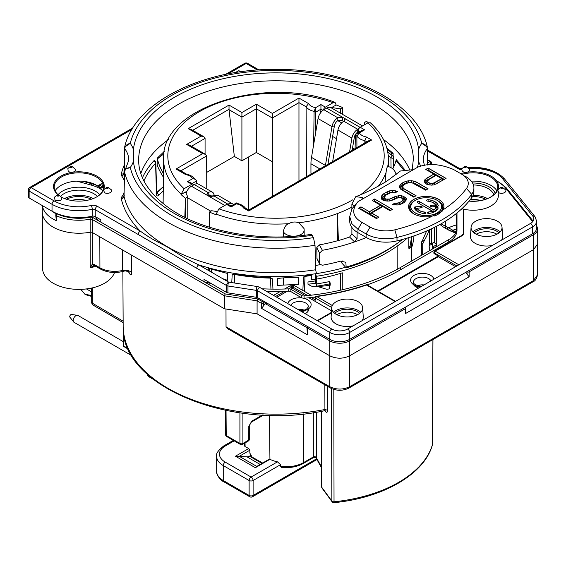 <?xml version="1.0" encoding="UTF-8"?>
<svg xmlns="http://www.w3.org/2000/svg" width="566" height="566" viewBox="0 0 566 566"><rect width="100%" height="100%" fill="white"/><g stroke="black" fill="none" stroke-linecap="round" stroke-linejoin="round"><path stroke-width="0.85" d="M351.889 227.461L351.889 234.02L349.576 237.048A143.601 82.905 180 0 1 319.38 244.88L322.387 250.299A153.457 88.593 0 0 0 354.599 241.937A153.457 88.593 0 0 0 366.266 237.494M317.002 258.903L316.79 247.547L319.38 244.88M316.79 258.068L319.818 264.251L322.387 265.242A153.457 88.593 0 0 0 340.548 261.167L345.847 262.284L346.201 267.895L341.652 262.85L342.253 260.912M407.35 238.053A156.329 90.256 180 0 1 316.436 276.293L315.262 273.767M320.115 264.655A138.076 79.721 180 0 1 315.552 265.489M346.201 267.895A153.457 88.593 0 0 0 402.178 239.538M322.387 250.299L319.592 253.179L319.592 263.353M351.889 234.02L357.096 238.675L354.599 241.937L349.576 237.048M351.889 208.946L351.889 204.043L355.681 196.735L362.127 197.421L362.091 199.303M357.096 238.675L357.096 232.18M355.681 196.735L360.386 194.867C370.688 190.417 379.843 185.598 387.859 180.405L400.424 171.003L413.647 169.602M417.708 167.196L357.981 201.68C351.231 210.092 352.561 216.983 361.964 222.367L370.086 227.058A22.527 13.004 0 0 0 394.806 229.838A135.154 78.03 0 0 0 431.893 216.29A17.688 10.216 180 0 1 408.567 206.611A17.688 10.216 180 0 1 426.255 196.402A17.688 10.216 180 0 1 443.949 206.611A17.688 10.216 180 0 1 443.022 209.866A135.154 78.03 0 0 0 466.483 188.457A22.527 13.004 0 0 0 461.672 174.186L453.55 169.496C439.902 163.772 427.96 163.008 417.708 167.196M428.455 179.769L436.053 175.382L441.777 178.686L432.594 183.547L431.03 183.568L428.342 182.478L427.599 181.587L428.455 179.769M437.157 200.322A15.416 8.9 0 0 0 420.354 198.39A15.416 8.9 0 0 0 410.838 206.611A15.416 8.9 0 0 0 415.359 212.908A15.416 8.9 0 0 0 432.155 214.832A15.416 8.9 0 0 0 441.671 206.611A15.416 8.9 0 0 0 437.157 200.322M432.028 211.012A9.558 5.519 0 0 1 428.405 211.988A1.309 0.757 0 0 0 427.387 212.724A1.309 0.757 0 0 0 428.986 213.46A12.169 7.025 0 0 0 438.119 208.189A1.309 0.757 0 0 0 438.148 208.019A1.309 0.757 0 0 0 436.994 207.269A1.309 0.757 0 0 0 435.572 207.849A9.558 5.519 0 0 1 433.874 209.944L419.498 201.645A1.309 0.757 0 0 0 418.076 201.482A1.309 0.757 0 0 0 417.269 202.175A1.309 0.757 0 0 0 417.651 202.713L432.028 211.012L433.231 212.307A10.372 5.985 0 0 1 432.657 212.59M428.158 199.671A1.309 0.757 0 0 0 426.651 200.414A1.309 0.757 0 0 0 427.755 201.163A9.558 5.519 0 0 1 435.403 205.012L431.433 205.373A1.309 0.757 0 0 0 430.33 206.123A1.309 0.757 0 0 0 431.837 206.866L437.193 206.378A1.309 0.757 0 0 0 438.296 205.628A1.309 0.757 0 0 0 438.275 205.515A12.169 7.025 0 0 0 428.158 199.671L428.158 199.784A1.309 0.757 0 0 0 426.651 200.477M424.762 212.066A9.558 5.519 0 0 1 417.107 208.21L421.083 207.849A1.309 0.757 0 0 0 422.186 207.106A1.309 0.757 0 0 0 420.672 206.357L415.324 206.852A1.309 0.757 0 0 0 414.22 207.595A1.309 0.757 0 0 0 414.234 207.708A12.169 7.025 0 0 0 424.351 213.552A1.309 0.757 0 0 0 425.865 212.809A1.309 0.757 0 0 0 424.762 212.066L424.656 213.559M372.159 200.385L380.55 205.232L369.35 211.698L360.959 206.852L358.561 208.238L376.482 218.582L378.88 217.203L371.636 213.014L382.835 206.548L390.08 210.736L392.479 209.349L374.565 198.999L372.159 200.385M400.353 188.952L413.682 197.11L416.081 195.723L404.265 188.895L403.141 187.785L402.794 186.667L403.233 185.535L406.048 183.462L409.996 182.507L411.935 182.705L425.682 190.176L428.08 188.796L416.265 181.969L411.631 180.681L406.14 181.205L402.164 183.066L399.709 185.804L399.631 187.608L400.353 188.952M427.089 184.523L431.356 185.139L434.101 184.877L446.079 178.403L428.165 168.052L425.766 169.439L433.768 174.066L424.953 179.592L424.493 181.177L424.818 182.754L427.089 184.523M396.25 203.208L395.089 203.003L392.684 204.383L396.957 205.005L399.702 204.736L404.082 202.649L406.14 200.145L406.211 198.341L405.086 197.23L401.641 195.695L398.514 195.737L394.169 196.926L389.79 199.013L385.878 199.069L384.738 198.411L384.392 197.286L386.047 195.008L391.233 192.461L395.118 192.857L397.516 191.471L392.486 190.417L389.344 190.905L383.762 193.692L381.307 196.43L381.229 198.234L381.958 199.579L383.861 200.675L389.309 201.05L394.056 199.635L396.455 198.249L399.999 197.52L402.306 198.39L403.049 199.282L401.796 201.326L399.391 202.713L396.25 203.208L397.813 203.3L401.796 201.446L403.049 199.395L404.089 200.477L402.886 199.083M380.55 205.232L381.944 206.491L369.35 213.764L369.35 211.811L380.55 205.345M372.258 200.442L374.565 199.119L374.565 201.071L390.689 210.382M373.956 201.425L374.565 201.071M374.565 198.999L392.38 209.406M371.636 213.014L370.242 214.281L377.09 218.235M378.781 217.259L371.636 213.134M358.66 208.295L360.959 206.972L360.959 208.925L369.35 213.764M360.351 209.271L360.959 208.925M360.959 206.852L369.35 211.698M425.759 183.759L425.887 181.078L435.162 175.326L433.768 174.066M428.165 168.052L428.165 170.125L427.556 170.479M428.165 170.125L444.289 179.436M427.634 180.71L426.658 181.806L426.608 182.974L429.382 185.004M435.77 184.226L443.171 179.953L441.777 178.686M414.291 196.756L403.473 190.516L402.2 189.249L401.789 187.919L403.162 185.719M401.025 189.546L400.686 187.176L402.928 184.693L406.593 182.988L409.727 182.542M410.258 182.535L415.635 183.681L426.29 189.829M400.105 197.548L402.957 198.065L405.221 199.748L404.662 202.104M398.662 204.835L402.596 202.932L404.089 200.477M382.467 199.869L382.291 197.796L384.526 195.32L387.597 193.551L391.198 192.468M391.269 192.461L395.415 192.688M384.76 196.345L383.387 198.539L383.819 199.947L385.404 200.866L387.484 201.079M388.212 201.064L392.387 200.024L396.575 198.001L399.73 197.555M434.179 183.073L441.777 178.799M432.594 183.547L434.179 183.186L434.702 184.643M431.03 183.568L432.594 183.66L432.792 185.004M429.488 183.136L431.03 183.681L430.853 185.11M428.342 182.478L429.488 183.257L428.908 184.877M427.599 181.587L428.342 182.592L427.528 184.077M427.599 181.7L426.608 182.974M427.634 180.802L426.658 181.806M425.865 169.496L428.165 168.173L445.98 178.46M426.566 178.219L433.768 174.179M424.953 179.592L426.566 178.332L427.33 179.846M424.507 181.247L424.953 179.712L425.887 181.078M424.528 181.332L425.49 182.457M415.982 195.779L404.265 189.016L403.473 190.516M404.265 188.895L403.141 187.905L402.2 189.249M403.141 187.785L402.794 186.78L401.789 187.919M427.981 188.853L416.265 182.082L415.635 183.681M416.265 181.969L413.958 181.212L413.534 182.882M413.958 181.099L411.631 180.795L411.496 182.514M411.631 180.681L408.503 180.837L408.687 182.556M408.503 180.724L406.14 181.325L406.593 182.988M406.14 181.205L403.763 182.259L404.393 183.851M403.763 182.146L402.164 183.179L402.928 184.693M402.164 183.066L400.544 184.558L401.428 185.966M400.544 184.438L399.709 185.924L400.686 187.176M399.709 185.804L399.638 187.615M399.78 187.884L400.622 188.796M401.641 195.695L403.565 196.459L402.957 198.065M398.514 195.737L401.641 195.815L401.379 197.534M403.565 196.345L406.211 198.447L405.221 199.748M396.15 196.225L398.514 195.857L398.69 197.569M394.169 196.926L396.15 196.338L396.575 198.001M391.771 198.312L394.169 197.039L394.785 198.638M389.79 199.013L391.771 198.425L392.387 200.024M387.823 199.267L389.79 199.133L390.165 200.817M385.878 199.069L387.823 199.381L387.844 201.071M384.738 198.411L385.878 199.182L385.404 200.866M384.392 197.286L384.738 198.525L383.819 199.947M384.392 197.4L383.387 198.539M395.592 190.82L397.396 191.541M392.486 190.417L395.592 190.933L395.224 192.624M389.344 190.905L392.486 190.53L392.507 192.263M386.96 191.846L389.344 191.025L389.762 192.695M383.762 193.692L386.96 191.959L387.597 193.551M382.142 195.065L383.762 193.805L384.526 195.32M381.307 196.43L382.142 195.178L383.033 196.586M381.236 198.242L381.307 196.544L382.291 197.796M381.378 198.51L382.22 199.416M402.61 200.414L403.544 201.878M401.796 201.326L402.596 202.932M399.391 202.713L399.985 204.446M397.813 203.187L398.047 204.899M395.089 203.003L396.25 203.321L396.122 204.942M392.818 204.425L395.089 203.116L395.358 204.892M405.935 200.477L405.157 201.305M405.086 197.23L404.301 198.843M410.838 206.668A15.416 8.9 0 0 0 410.838 206.724A15.416 8.9 0 0 0 415.359 213.021A15.416 8.9 0 0 0 432.155 214.953A15.416 8.9 0 0 0 441.671 206.724A15.416 8.9 0 0 0 441.671 206.668M411.609 203.831L411.44 204.05A16.23 9.367 0 0 0 413.647 213.778M434.08 216.085A16.23 9.367 0 0 0 441.07 204.05L440.9 203.831M414.255 201.029A16.874 9.742 0 0 0 410.237 210.948M441.912 211.521A16.874 9.742 0 0 0 438.261 201.029M436.329 206.456A10.372 5.985 0 0 0 435.728 205.43L435.403 205.019M437.306 206.364A11.355 6.559 0 0 0 432.191 202.288M437.136 209.767A11.355 6.559 0 0 0 437.327 209.349L436.365 209.222A10.372 5.985 0 0 1 433.931 211.903L418.444 203.166M417.107 208.21L416.102 209.095A10.372 5.985 0 0 0 419.859 212.59M415.324 206.852L415.451 208.578L415.041 208.904A11.355 6.559 0 0 0 415.38 209.767M415.451 208.578L416.958 208.437M443.949 206.668A17.688 10.216 0 0 0 438.763 199.508A17.688 10.216 0 0 0 419.533 197.279A17.688 10.216 0 0 0 408.567 206.668M431.893 216.29L442.251 211.097L443.022 209.866M361.964 222.367L357.981 229.265L351.875 223.697L349.731 216.622L349.731 221.221A28.159 16.258 0 0 0 357.981 232.711L357.981 229.265L366.103 233.956A28.159 16.258 0 0 0 397.007 237.43A140.785 81.278 0 0 0 471.669 194.322A28.159 16.258 0 0 0 473.905 187.976A28.159 16.258 0 0 0 465.655 176.486M357.981 232.711L366.103 237.402A28.159 16.258 0 0 0 397.007 240.875A140.785 81.278 0 0 0 471.669 197.775A28.159 16.258 0 0 0 473.905 191.428L473.905 187.976M349.731 216.622L351.854 209.01L357.981 201.68M438.289 205.691A1.309 0.757 0 0 0 438.275 205.628A12.169 7.025 0 0 0 428.158 199.784L428.052 201.192M435.403 205.012L436.414 206.661M431.433 205.373L435.403 205.125M431.54 206.873L431.433 205.493A1.309 0.757 0 0 0 430.33 206.18M438.148 208.076A1.309 0.757 0 0 0 436.945 207.382A1.309 0.757 0 0 0 435.572 207.963L436.365 209.222M433.874 209.944L433.931 211.903M419.498 201.645L433.874 210.057A9.558 5.519 0 0 0 435.572 207.963L435.572 207.849M418.925 203.236L419.498 201.758A1.309 0.757 0 0 0 418.118 201.581A1.309 0.757 0 0 0 417.269 202.232M428.405 211.988L428.405 212.109A9.558 5.519 0 0 0 432.028 211.125M428.561 213.474L428.405 212.109A1.309 0.757 0 0 0 427.394 212.781M417.107 208.323A9.558 5.519 0 0 0 424.762 212.179A1.309 0.757 0 0 1 425.858 212.866M422.179 207.163A1.309 0.757 0 0 0 420.672 206.477L420.786 207.878M414.22 207.651A1.309 0.757 0 0 1 415.324 206.965L420.672 206.357M362.127 197.421L362.87 198.312L362.459 199.09M342.232 289.792L342.317 272.826A138.076 79.721 0 0 1 316.465 279.123M340.52 290.188L340.739 273.321M244.356 443.312L244.37 445.739L245.085 446.645L245.057 442.909M249.847 453.125L252.089 457.08L249.847 453.125L249.839 450.211L248.778 448.527L245.085 446.645M303.793 413.852L303.609 462.563A2.108 1.217 60 0 1 303.171 463.526C296.98 466.929 289.679 468.209 281.281 467.367L280.545 466.398L280.538 464.672L277.46 461.849A24.833 14.334 180 0 1 269.932 459.302L269.487 415.253M316.939 459.557L252.528 496.743A2.816 1.627 -120 0 0 253.108 495.448L253.108 480.506A2.816 1.627 -120 0 0 251.12 477.06A2.816 1.627 120 0 0 249.125 480.506A2.816 1.627 0 0 0 253.108 480.506L280.538 464.672M316.536 458.835L253.108 495.448A2.816 1.627 180 0 1 249.125 495.448A2.816 1.627 120 0 0 249.712 496.743L223.832 481.793A2.816 1.627 -60 0 1 223.245 480.506L223.245 465.563L249.125 480.506L249.125 495.448L223.245 480.506A22.527 13.004 180 0 1 216.651 471.315L216.651 456.366A22.527 13.004 0 0 0 223.245 465.563A2.816 1.627 -60 0 1 225.24 462.118L251.12 477.06L277.46 461.849M268.878 459.91L269.642 459.196L269.175 459.259M260.176 464.46L246.981 456.84L235.456 456.217L255.365 467.707L256.292 466.702M246.981 456.84A7.04 4.061 120 0 0 249.465 456.175L251.113 455.227M252.089 457.08L262.652 463.03M192.129 183.525L196.657 180.908L196.713 183.766M186.695 174.229L185.606 174.554L176.04 169.029L202.656 153.662L186.66 144.422L201.093 136.088L188.195 128.645L229.011 105.078L241.908 112.528L256.348 104.194L272.345 113.426L298.961 98.059L308.527 103.578C309.8 105.594 312.163 106.96 315.609 107.681L320.936 104.583L325.386 107.151L333.077 102.708A108.191 62.465 0 0 0 199.508 111.608A108.191 62.465 0 0 0 184.091 188.726L191.789 184.283L187.346 181.714L192.709 178.644C191.457 176.649 189.094 175.283 185.606 174.554M186.617 174.186L178.856 169.701L176.04 169.029M356.927 147.57L356.87 136.081L355.356 135.189L356.523 133.59L361.858 130.505L364.674 129.833L359.304 132.911C360.556 134.899 362.926 136.264 366.407 137L371.643 140.021L368.827 140.693L248.722 210.043L245.212 208.012L243.486 207.97C242.213 205.953 239.857 204.588 236.404 203.866L231.077 206.965L226.633 204.397L218.936 208.84A108.191 62.465 0 0 0 352.625 199.876M360.408 194.853A108.191 62.465 0 0 0 367.921 122.829L360.224 127.265L364.674 129.833M205.076 154.108L205.076 138.387L203.909 136.767L191.011 129.317L188.195 128.645M206.703 172.397L234.345 156.435L229.032 109.684L229.011 105.078M234.345 156.435L241.908 160.808L241.908 112.528M229.032 109.684L241.908 117.127L256.348 108.792L256.348 104.194M272.77 196.154L272.345 113.426M241.908 160.808L256.348 152.473L256.348 108.792L272.345 118.018L298.961 102.644L298.961 98.059M298.961 181.028L298.961 102.644L306.1 106.769L308.527 103.578M313.663 144.585L314.088 111.389L315.609 107.681L315.602 112.238L320.936 109.16L320.936 104.583M306.496 176.684L306.1 106.776A14.079 8.129 180 0 0 314.088 111.389L315.602 112.238L315.821 131.779M320.703 112.648L320.936 109.16L322.967 110.356M325.386 107.151A2.816 1.627 120 0 0 323.448 110.009M331.704 108.12L331.704 107.526L336.147 104.965L335.044 102.375L333.077 102.708M341.694 122.893L337.824 120.657L342.713 120.197L342.706 117.325L344.595 118.414L345.041 119.504L343.803 121.23A8.448 4.875 120 0 0 337.959 130.046L332.645 161.586M207.757 195.808L208.21 195.489L210.368 196.735M342.706 114.58L342.649 107.526A112.422 64.906 0 0 0 336.147 104.965M342.649 107.526L340.343 108.863L331.704 107.526M185.471 198.277A112.422 64.906 0 0 1 181.028 194.52L185.464 191.959L187.778 196.94L185.471 198.277L184.813 217.351M209.696 227.284L209.363 212.066A112.422 64.906 0 0 0 215.865 214.634L218.936 208.84M209.363 212.066L211.67 210.736L216.552 211.493M365.077 124.47L364.235 122.652L366.542 121.322A112.422 64.906 0 0 1 368.218 122.673M352.137 150.337L354.33 137.297A4.924 2.844 -60 0 1 357.733 132.154L358.37 132.522M349.59 151.801L351.896 138.097A8.448 4.875 -60 0 1 357.733 129.281L357.733 132.154L358.236 131.864M327.933 164.303L334.421 125.801A4.924 2.844 120 0 1 337.824 120.657L337.824 117.785L342.706 117.325L326.724 108.099A8.448 4.875 -60 0 1 330.947 107.681L362.551 125.928M323.886 109.74L337.824 117.785A8.448 4.875 120 0 0 331.987 126.6L318.05 118.556A8.448 4.875 -60 0 1 323.886 109.74L326.724 108.099M354.408 149.021L352.533 147.938M336.508 138.684L332.624 136.448M320.964 110.922L321.785 111.396M358.236 132.444L358.236 130.718L359.877 131.652M358.236 130.718A2.816 1.627 -60 0 1 360.224 127.265M356.523 133.59L359.304 132.911L356.87 136.081A14.079 8.129 180 0 0 364.858 140.701L366.407 137M364.829 143L364.858 140.701L366.846 141.84M371.643 140.021L248.722 210.991L243.486 207.97M237.465 203.541L236.404 203.866C236.411 202.635 236.411 202.642 236.404 203.866M226.633 204.397A2.816 1.627 -60 0 1 228.041 204.262L231.077 206.01L236.411 202.932L237.387 203.498M214.323 195.985L214.054 194.69A8.448 4.875 -60 0 0 212.434 192.199A8.448 4.875 -60 0 0 208.21 192.617L208.21 195.489A4.924 2.844 -60 0 1 210.679 195.249A4.924 2.844 -60 0 1 211.62 196.699L208.946 195.157M233.376 204.687A8.448 4.875 120 0 0 232.35 203.689A8.448 4.875 120 0 0 228.126 204.114L227.949 204.213M193.714 184.891A2.816 1.627 120 0 0 193.197 184.141A2.816 1.627 120 0 0 191.789 184.283M181.028 194.52L184.091 188.726M193.197 184.141L190.162 182.386L187.346 181.714M196.657 180.908L195.489 179.309L192.709 178.644L195.489 179.309M304.395 291.37L305.032 276.378A135.989 78.511 0 0 0 311.201 275.508L311.194 278.72A135.953 78.49 0 0 0 311.746 278.635M234.409 283.007L234.72 274.475A135.989 78.511 0 0 0 270.491 278.118L270.951 289.092M203.3 266.296L203.35 267.513M163.249 190.997A135.621 78.299 0 0 0 158.544 195.369C157.327 196.423 156.641 196.013 156.478 194.138L155.572 163.206A2.108 1.266 -1.7 0 0 155.813 162.576A2.108 2.108 0 0 0 154.497 160.694A2.108 0.99 112 0 0 153.818 160.843L154.497 160.694M391.049 167.67L390.922 157.688L392.698 155.332M408.822 237.6L408.801 247.158C408.857 249.012 409.112 249.33 409.558 248.12A2.108 1.698 17 0 1 409.586 247.844M311.194 278.72L311.746 279.908A138.076 79.721 0 0 0 315.411 279.307M397.134 246.168L397.198 269.331M411.524 236.744L411.602 246.175L411.058 246.146L411.638 246.62M411.984 246.635L411.602 246.175L411.984 246.635A138.076 79.721 0 0 0 413.979 235.916M393.986 166.255L393.596 158.098A2.108 0.729 -105.1 0 0 392.96 155.714M392.783 155.431L393.809 158.041M387.76 151.943A137.262 79.247 180 0 1 391.389 155.034A2.816 1.627 180 0 0 393.122 155.735L393.122 153.443A138.076 79.721 0 0 0 386.889 148.158M402.016 157.03A138.076 79.721 0 0 0 383.522 139.604M203.986 267.881L203.498 266.353M231.763 282.597L232.166 275.076A2.108 1.564 38.9 0 1 232.393 274.383M270.484 277.616L270.491 278.118A2.108 1.231 177.6 0 1 272.508 279.187L270.406 277.616A138.076 79.721 0 0 1 234.083 273.916L232.35 274.432L232.067 275.196M272.946 289.12L272.515 279.172M302.867 290.485L303.404 277.757L305.477 275.84A138.076 79.721 0 0 0 311.746 274.963L311.746 279.908M392.74 168.873A42.238 31.257 -38.9 0 0 396.023 160.546A6.474 4.79 141.1 0 1 396.32 159.704L404.414 169.241M208.253 270.343L208.253 268.277L227.391 273.435L227.391 280.297L222.643 278.656M277.489 285.398L277.489 278.536C283.481 277.694 290.492 277.34 298.523 277.467L298.523 284.33L277.489 285.398M242.906 413.222L242.906 443.447L248.757 440.065A2.108 1.217 60 0 1 248.318 441.027A2.108 2.108 0 0 0 249.373 439.209A2.108 1.224 -179.8 0 1 248.757 440.065L248.807 426.304L251.806 421.139L262.461 414.984M355.356 135.189L355.101 148.625M180.837 170.847L206.64 155.954L206.767 188.924M248.778 156.839L248.778 210.007M432.318 444.926A2.108 1.217 -179.7 0 1 432.29 445.138A2.108 1.698 17.2 0 1 432.226 445.541A2.108 2.108 0 0 0 432.318 444.926L432.955 339.558M432.226 445.541C423.976 474.301 382.913 498.002 334.032 502.665L333.813 389.436M432.919 339.579L432.29 445.138A121.329 70.05 180 0 1 334.188 501.773A2.108 1.231 179.8 0 1 331.867 501.052A2.108 1.585 143.7 0 0 332.115 501.816A2.108 2.108 0 0 0 334.032 502.665M321.332 411.333L321.813 487.376A2.108 1.217 179.6 0 1 321.651 486.902A2.108 2.108 0 0 0 322.061 488.14A2.108 1.585 -36.3 0 1 321.813 487.376L331.867 501.052L331.506 388.573M316.054 458.014L316.613 458.184L316.323 457.717L315.135 457.484L315.043 456.599L313.338 456.953L313.338 412.642M316.323 412.182L316.323 457.717L315.043 456.599M122.872 271.51L123.261 344.574A152.749 88.19 180 0 0 123.275 345.451A1.408 1.146 178.7 0 0 123.275 345.465A1.408 1.408 0 0 0 123.975 346.654A1.408 0.814 -60 0 1 123.685 346.01A1.408 0.807 179.7 0 1 123.275 345.451L123.176 327.007A152.848 88.246 0 0 0 324.912 409.515L327.523 410.194L327.459 386.309M327.523 410.194C327.431 412.465 326.801 412.925 325.627 411.574L325.025 410.753M94.331 265.631A2.816 2.186 -90 0 1 92.378 263.975L92.336 232.499L224.454 308.781L257.091 313.833L329.766 355.788L329.766 386.698C336.402 389.854 343.038 389.854 349.675 386.698A2.816 1.627 60 0 1 349.088 387.979C342.89 391.028 336.643 391.028 330.346 387.979A2.816 1.627 120 0 1 329.766 386.698L226.039 326.815L225.99 309.022M102.227 190.119A29.566 17.072 0 0 0 91.536 185.174L76.792 181.148M290.733 289.233L292.268 288.349A152.848 88.246 0 0 0 292.565 288.335L292.565 286.835L294.355 285.568A152.848 88.246 0 0 1 290.054 285.83L284.564 289.007M331.506 310.812L308.916 297.773M305.541 295.82L292.565 288.335M287.316 291.207L276.802 297.277M266.848 303.022L265.553 303.772A4.224 2.441 -60 0 0 263.565 305.803L261.57 308.371L307.366 334.81L306.949 327.339A1.408 0.814 0 0 0 307.366 327.912A1.408 0.814 -60 0 1 307.819 326.681M305.138 313.635A9.148 5.285 0 0 0 308.555 309.517A9.148 5.285 0 0 0 308.484 308.866M330.346 387.979L227.787 328.768L226.039 326.815M128.475 271.694C130.47 275.607 131.524 276.017 131.645 272.904L131.588 255.16M432.056 243.713C431.893 244.59 431.674 244.37 431.391 243.055L429.283 244.264L429.24 246.033M429.254 250.872L429.276 246.705M429.283 244.264L429.361 229.81M73.99 322.273A3.941 2.278 120 0 1 73.177 320.469A3.941 2.278 -60 0 1 74.896 316.5A3.941 2.278 -60 0 1 77.931 315.446L71.33 314.406A1.762 1.019 -60 0 0 69.738 316.705A1.762 1.019 120 0 0 69.788 317.073L73.99 322.273L131.793 355.646M153.096 379.192L148.49 376.532A1.408 0.814 -60 0 1 148.2 375.966L147.981 374.89M86.435 288.929L91.664 291.943M91.678 296.23L89.867 295.183L84.921 294.256L80.881 289.353M91.678 296.556L90.921 296.117A10.209 5.893 -60 0 1 89.867 295.183M86.273 294.879A11.617 6.707 -60 0 1 86.166 294.851A11.617 6.707 -60 0 1 84.921 294.256M430.981 164.741L430.981 163.291A1.408 0.814 0 0 0 431.398 162.718A1.408 1.408 0 0 0 430.691 161.501A1.408 0.814 120 0 0 429.99 161.565L427.797 162.831M266.395 291.271A161.904 93.475 0 0 0 280.411 291.398A161.904 93.475 0 0 0 288.681 291.15A2.816 1.627 0 0 1 290.896 291.617L301.614 297.808L301.614 295.509A2.816 1.627 0 0 0 304.055 295.961A175.976 101.604 0 0 0 400.445 267.506L448.739 239.623A28.159 16.258 0 0 0 456.988 228.126L456.988 212.986M331.726 307.494L315.715 298.247L315.715 300.199L315.304 297.674A1.408 0.814 0 0 0 315.715 298.247A1.408 0.814 -60 0 1 316.712 296.52L316.521 296.28A1.408 1.408 0 0 0 315.304 297.674L314.363 297.122A175.976 101.604 0 0 1 304.055 298.261A2.816 1.627 180 0 1 303.737 298.282M311.081 295.226L294.355 285.568M461.842 209.668L461.842 208.847A1.408 1.146 0 0 1 461.849 208.741A1.408 1.408 0 0 0 461.842 208.847L461.842 209.625M377.663 291.002L438.275 256.009L434.292 253.71A1.408 0.814 180 0 1 433.874 253.136L433.874 252.33A1.408 0.814 0 0 0 434.292 252.91A1.408 0.814 -60 0 1 435.282 251.184A1.408 0.814 -120 0 0 434.582 251.113A1.408 1.408 0 0 0 433.874 252.33M314.363 297.122A175.976 101.604 0 0 0 315.488 296.973M367.072 284.903A175.976 101.604 0 0 0 400.445 269.805L448.739 241.923A28.159 16.258 0 0 0 456.988 230.426L456.988 228.126M131.984 129.381L31.116 187.615L54.011 200.838A35.198 20.319 0 0 0 91.26 205.493A5.632 3.254 180 0 1 97.218 206.236L140.219 231.07C154.249 241.081 158.777 242.213 167.529 247.116C177.59 253.228 183.292 257.728 198.758 264.86L228.636 282.109A2.816 1.627 120 0 0 226.641 285.561A2.816 1.627 0 0 0 227.907 285.979L227.907 292.877A2.816 1.627 180 0 1 226.641 292.459L203.993 279.378L203.993 281.677A161.904 93.475 0 0 0 211.443 283.679M95.612 216.806A19.711 11.377 0 0 0 100.798 222.098L225.183 293.917L224.454 295.792L224.454 308.781M330.226 285.229L330.226 282.929L329.27 281.627L329.27 283.934L330.226 285.229A130.222 75.186 0 0 1 316.026 286.686A7.04 4.061 0 0 1 310.203 285.526L307.996 284.252A152.848 88.246 0 0 0 315.566 283.198L316.939 286.163A158.162 91.31 0 0 0 329.278 283.941M262.1 288.787A161.904 93.475 0 0 0 288.681 288.851A2.816 1.627 180 0 1 290.896 289.318L301.614 295.509M227.907 292.877L256.363 297.277L256.363 290.379A2.816 1.627 180 0 1 257.629 290.804A2.816 1.627 -60 0 1 259.617 287.351L331.754 329.002A11.263 6.502 0 0 0 347.68 329.002L530.526 223.436A11.263 6.502 0 0 0 532.769 216.092L502.459 178.566A32.382 18.692 0 0 0 468.167 167.989M257.629 297.702L257.629 290.804L329.766 332.454A14.079 8.129 0 0 0 349.675 332.454L532.514 226.888A14.079 8.129 0 0 0 536.639 221.136L536.639 228.034A14.079 8.129 0 0 1 532.514 233.786L349.675 339.345A14.079 8.129 0 0 1 329.766 339.345L257.629 297.702A2.816 1.627 0 0 0 256.363 297.277M471.287 181.134A25.229 14.567 180 0 1 490.955 185.365A25.229 14.567 180 0 1 496.913 190.834M498.137 192.221L498.321 195.121A25.229 14.567 180 0 1 461.884 208.705M331.711 307.692A15.487 8.943 0 0 0 336.232 314.349A15.487 8.943 0 0 0 353.375 316.217A15.487 8.943 0 0 0 362.657 307.692A15.487 8.943 0 0 0 358.137 301.699A15.487 8.943 0 0 0 341.524 299.704A15.487 8.943 0 0 0 331.711 307.692L331.117 316.875A16.074 9.282 0 0 0 335.815 323.78A16.074 9.282 0 0 0 353.17 325.832M362.106 320.674A16.074 9.282 0 0 0 363.252 316.875L362.657 307.692M360.797 312.283A16.074 9.282 0 0 0 358.554 310.656A16.074 9.282 0 0 0 333.572 312.283M471.075 227.228A15.487 8.943 0 0 0 475.603 233.885A15.487 8.943 0 0 0 492.745 235.753A15.487 8.943 0 0 0 502.028 227.228A15.487 8.943 0 0 0 497.507 221.235A15.487 8.943 0 0 0 480.895 219.24A15.487 8.943 0 0 0 471.075 227.228L470.488 236.411A16.074 9.282 0 0 0 475.185 243.323A16.074 9.282 0 0 0 492.54 245.368M501.476 240.21A16.074 9.282 0 0 0 502.615 236.411L502.028 227.228M500.167 231.819A16.074 9.282 0 0 0 497.924 230.192A16.074 9.282 0 0 0 472.935 231.819M29.128 197.959L52.022 211.182L52.022 204.284L29.128 191.067L29.128 197.959A2.816 1.627 180 0 1 28.3 196.812L28.3 189.914A2.816 1.627 0 0 0 29.128 191.067A2.816 1.627 -60 0 1 31.116 187.615A2.816 1.627 -120 0 0 29.708 187.473A2.816 2.816 0 0 0 28.3 189.914M52.022 211.182A38.014 21.947 0 0 0 92.244 216.212L92.244 209.314A2.816 1.627 180 0 1 95.23 209.689L226.641 285.561L226.641 292.459M263.565 301.126L262.567 301.699A1.408 0.814 120 0 0 261.57 303.426A1.408 0.814 0 0 0 263.565 303.426A1.408 0.814 -120 0 0 262.567 301.699L257.82 298.961L257.091 300.843L224.454 295.792L92.336 219.509A1.408 0.814 -60 0 1 93.326 217.79L100.798 222.098L100.798 219.799L95.23 216.587A2.816 1.627 0 0 0 92.244 216.212M55.1 190.834A25.229 14.567 180 0 1 96.736 185.365A25.229 14.567 180 0 1 97.769 185.995L101.151 183.773C101.753 183.667 102.333 184.863 102.885 187.367L100.79 187.622L98.972 186.837A25.229 14.567 180 0 1 102.701 190.834M316.436 276.293L316.5 282.922L316.939 283.863A160.1 92.435 0 0 0 329.27 281.627M307.996 284.252L307.996 281.953A152.848 88.246 0 0 0 315.375 280.927L315.538 274.354L315.566 283.198M461.976 174.356A24.678 14.249 180 0 1 490.559 176.995A24.678 14.249 180 0 1 497.776 186.547A24.678 14.249 180 0 1 491.663 196.466M460.774 173.663A25.378 14.652 180 0 1 466.059 172.389A25.378 14.652 180 0 1 467.035 172.241A25.378 14.652 180 0 1 491.062 176.104A25.378 14.652 180 0 1 497.755 189.978L498.681 192.61C502.353 194.937 508.685 191.28 504.66 189.164M58.043 194.817A25.378 14.652 180 0 1 71.847 172.389A25.378 14.652 180 0 1 72.823 172.241A25.378 14.652 180 0 1 96.843 176.104A25.378 14.652 180 0 1 103.543 189.978L104.469 192.61C108.141 194.937 114.474 191.28 110.441 189.164M104.102 189.405L103.274 190.544A25.378 14.652 180 0 1 97.72 196.296A25.378 14.652 180 0 1 61.326 197.039M55.008 200.265C60.527 201.397 62.628 200.322 61.312 197.032L58.772 195.051C58.871 196.098 58.355 196.395 57.216 195.949L57.109 195.121L54.598 197.088L55.008 200.265M72.023 166.496L70.467 167.387C71.606 167.84 72.123 167.543 72.023 166.496L70.361 166.567L67.849 168.534L68.26 171.703L71.847 172.389M72.823 172.241C75.738 171.208 76.205 169.878 74.231 168.258M72.13 166.567L74.592 168.491M106.677 188.294C107.816 188.747 108.332 188.443 108.233 187.396L106.677 188.294L106.571 187.473L108.177 187.36L110.787 189.384M498.321 189.405L497.493 190.544A25.378 14.652 180 0 1 491.932 196.296A25.378 14.652 180 0 1 469.2 200.944M464.58 166.567L464.686 167.387C465.818 167.84 466.342 167.543 466.243 166.496L464.58 166.567L462.061 168.534A4.224 2.434 0 0 0 461.601 168.993L462.479 171.703L466.059 172.389M316.465 273.611A156.273 90.22 0 0 0 402.483 239.453M467.035 172.241C469.95 171.208 470.424 169.878 468.45 168.258M466.349 166.567L468.804 168.491M500.896 188.294C502.028 188.747 502.544 188.443 502.445 187.396L500.896 188.294L500.79 187.473L502.389 187.36L504.999 189.384M236.383 72.441L236.383 71.981L237.02 72.342M240.833 71.783L238.774 70.601L236.383 71.981M70.361 166.567L70.467 167.387M58.206 194.831A24.678 14.249 180 0 1 54.237 186.547A24.678 14.249 180 0 1 69.88 173.812A24.678 14.249 180 0 1 96.347 176.995A24.678 14.249 180 0 1 103.557 186.547A24.678 14.249 180 0 1 97.451 196.466M97.585 185.874L99.779 185.485A2.816 0.594 38.8 0 1 102.885 187.367M429.99 161.565L427.74 160.27L429.99 161.565A1.408 0.814 60 0 1 430.981 163.291L428.101 164.954M461.29 169.595L460.604 169.772A35.198 20.319 0 0 0 460.257 169.85C460.179 168.541 459.96 168.42 459.613 169.475L427.535 150.959M467.87 167.755A2.816 0.368 -95.3 0 0 467.693 167.508C484.319 166.531 496.644 170.394 504.653 179.097A2.816 2.087 -38.9 0 0 502.459 178.566M461.601 168.993A2.816 0.821 -102.4 0 0 461 168.541L459.995 168.774L459.613 169.475A32.382 18.692 0 0 1 461.601 168.993M460.639 169.213A2.816 0.821 -102.4 0 0 460.604 169.772M464.686 167.387L466.243 166.496M412.161 170.083L413.357 159.131A137.361 79.304 0 0 0 276.01 80.804A137.361 79.304 0 0 0 138.656 159.131C138.309 176.769 148.434 193.07 169.036 208.026C201.751 231.494 260.296 242.503 311.533 234.303L313.479 237.649L315.029 245.29L315.665 269.763L316.458 273.597A156.223 90.192 0 0 1 198.758 264.86A2.816 1.627 120 0 0 196.763 268.312M124.081 192.836A46.504 26.85 180 0 1 121.648 197.046L121.244 198.765A2.816 2.278 166.6 0 0 124.032 196.289L124.57 172.071C124.937 169.333 126.834 167.819 130.251 167.543L125.447 169.177L124.541 171.823A2.816 1.627 1.3 0 0 124.57 172.071A152.891 88.268 180 0 0 315.029 245.29M123.975 172.552A2.816 2.278 13.4 0 1 121.244 174.165L121.648 175.892A2.816 2.115 143.4 0 0 124.237 172.991L124.768 148.688C125.121 145.879 126.947 144.089 130.251 143.318A55.475 32.029 180 0 1 133.392 149.431L133.392 161.43A55.475 32.029 180 0 1 130.251 167.543A147.259 85.02 180 0 0 313.479 237.649M417.517 167.31A142.993 82.558 0 0 0 418.621 161.423L418.621 149.431A55.475 32.029 180 0 1 421.762 143.318L427.344 147.033C417.828 102.672 350.128 69.002 277.142 69.385C203.371 68.337 134.255 102.184 124.669 147.033L124.541 148.03A2.816 1.62 1.3 0 1 124.57 147.825L124.669 147.033L130.251 143.318A147.259 85.02 180 0 1 276.01 70.41A147.259 85.02 180 0 1 421.762 143.318C425.066 144.089 426.891 145.879 427.245 148.688L427.606 165.01M168.491 139.604A138.076 79.721 0 0 0 149.997 157.03M140.821 173.514A137.991 79.672 180 0 1 150.04 156.98A137.991 79.672 180 0 1 168.519 139.54M383.493 139.54A137.991 79.672 180 0 1 401.973 156.98A137.991 79.672 180 0 1 409.77 169.927M163.298 186.745A138.076 79.721 0 0 0 156.704 192.659M143.934 180.957A135.989 78.511 0 0 1 155.572 163.206A2.108 1.528 -137.7 0 0 153.726 160.935L153.818 160.843M153.726 160.935A138.076 79.721 0 0 0 142.434 177.774M163.397 177.158A45.054 30.132 -129.5 0 1 157.178 165.088L157.178 158.218L164.373 151.299M388.234 155.332A135.989 78.511 0 0 1 390.922 157.688A2.108 1.16 -0.7 0 0 393.596 158.098L393.71 166.871M158.544 195.369A2.108 1.493 -135 0 0 156.725 193.056A137.729 79.516 0 0 1 163.291 187.091M234.685 274.029A2.108 0.524 100.4 0 1 234.72 274.475A2.108 1.252 2.1 0 0 232.166 275.076M305.053 275.932A2.108 0.368 82.8 0 0 305.032 276.378A2.108 1.224 2.5 0 0 303.73 276.852M311.201 275.508A2.108 0.446 81.2 0 1 311.229 275.041M387.151 149.162A137.262 79.247 180 0 1 391.389 152.735A2.816 1.627 0 0 0 393.122 153.443M157.178 158.218A6.474 4.33 50.5 0 1 157.447 159.096A42.238 28.25 -129.5 0 0 163.44 173.628M290.054 285.83L292.268 286.856L288.823 288.844M292.268 288.349L292.268 286.856M261.57 308.371L261.57 303.426L257.091 300.843L257.091 313.833M334.739 313.345A14.433 8.334 180 0 1 357.387 311.675A14.433 8.334 180 0 1 359.629 313.345M474.11 232.881A14.433 8.334 180 0 1 496.757 231.211A14.433 8.334 180 0 1 499 232.881M357.521 314.682A14.433 8.334 0 0 0 357.387 314.604A14.433 8.334 0 0 0 336.848 314.682M496.891 234.218A14.433 8.334 0 0 0 496.757 234.14A14.433 8.334 0 0 0 476.218 234.218M438.275 256.009L438.275 256.702L378.258 291.349M465.528 272.465A4.224 2.441 60 0 1 467.141 274.248L466.844 271.701M455.595 266.699L438.275 256.702M467.183 271.503A1.408 0.814 120 0 0 467.141 271.871A1.408 0.814 0 0 0 469.129 271.871L469.129 276.816L467.141 274.248M533.108 233.418A1.408 0.814 60 0 1 533.575 234.664L469.129 271.871A1.408 0.814 -120 0 0 468.676 270.64M456.217 225.374L455.665 225.148A39.231 22.647 180 0 0 447.274 228.395M413.576 284.648A9.148 5.285 0 0 0 415.876 286.877A9.148 5.285 0 0 0 418.72 287.988M404.966 307.43A1.408 0.814 60 0 1 405.419 308.654A1.408 0.814 0 0 0 405.836 308.081L405.419 313.599L469.129 276.816M487.46 198.553A21.119 12.19 0 0 0 473.084 195.312M455.467 214.203A21.119 12.19 0 0 0 456.988 215.37M93.241 198.553A21.119 12.19 0 0 0 64.552 198.553M114.502 272.515A36.302 20.956 180 0 1 91.296 288.122A36.302 20.956 0 0 1 42.599 268.489L42.294 212.165A36.606 21.133 0 0 0 90.192 232.202L90.192 219.212A1.408 0.354 -100.6 0 0 89.753 217.294A35.198 20.319 180 0 1 57.18 213.948L57.18 213.948A1.408 0.814 -120 0 0 56.473 213.884A1.408 1.408 0 0 0 55.772 215.101A1.408 0.814 0 0 0 56.31 215.738A1.408 0.708 -65.6 0 1 57.18 213.948M94.932 265.539L90.235 267.704L90.192 232.202A2.108 1.217 0 0 1 92.336 232.506L92.336 219.509A2.108 1.217 0 0 0 90.192 219.212A36.606 21.133 180 0 1 56.31 215.738L56.31 220.683L55.772 215.101M94.366 265.631L94.939 265.857A2.816 1.627 -60 0 1 94.359 264.584L92.378 263.975L90.235 267.704A36.415 21.02 180 0 0 91.43 267.463A36.415 21.02 180 0 0 95.788 266.353M92.824 266.239A2.816 1.479 -124.5 0 1 91.324 265.39M131.645 272.904A7.04 4.096 179.8 0 0 122.433 270.491L124.52 271.029C115.797 273.498 107.788 272.847 100.507 269.069A2.816 1.627 120 0 1 99.92 267.796A20.949 12.098 0 0 0 122.433 270.491L122.39 249.854M91.459 266.961A2.816 1.097 -133.4 0 1 90.73 266.551M367.2 284.967A1.408 1.408 0 0 0 366.046 284.854A1.408 0.58 71.3 0 1 366.499 285.038A1.408 0.814 -60 0 1 367.2 284.967L395.577 301.353M436.549 246.656L436.28 245.453M434.61 242.948L434.532 227.327M432.983 243.055L431.391 243.055L431.469 228.827M421.557 242.439L421.804 241.526L424.429 240.309L422.731 243.946A2.108 1.217 -179.6 0 1 421.444 242.835M422.661 254.679L422.731 243.946M316.939 283.863L316.939 286.163M317.759 286.559L326.907 289.346A158.14 91.303 0 0 0 329.27 288.872L329.27 285.356M427.846 164.982L427.443 147.825A2.816 1.62 178.7 0 1 427.472 148.03A2.816 1.62 178.7 0 1 427.245 148.688A49.843 28.774 180 0 0 423.276 160.305L424.429 165.47M257.516 70.035L246.139 63.47A2.816 1.627 -60 0 1 247.547 63.335A2.816 2.816 0 0 0 244.731 63.335A2.816 1.627 60 0 1 246.139 63.47L228.077 73.898M100.79 187.622L97.932 185.973L98.456 185.323M58.772 195.051L57.216 195.949M491.408 196.628A24.678 14.249 180 0 1 469.051 201.121M128.107 348.564L123.685 346.01L123.614 332.808M324.842 384.802L324.912 409.515L324.431 410.753C231.338 431.03 120.968 386.146 123.176 327.049M325.457 410.916L325.627 411.574M340.343 108.863L340.343 113.108M343.803 121.23L357.733 129.281L358.908 128.602M344.595 120.593L344.595 118.414L360.082 127.357M344.128 121.018L344.595 121.287M325.386 165.774A35.198 20.319 120 0 1 325.443 165.435L331.987 126.6L334.421 125.801M311.123 174.01A2.816 1.627 -120 0 1 310.946 172.963L310.946 163.765A35.198 20.319 -60 0 1 311.505 157.383L318.05 118.556M364.235 122.652L364.235 124.952M367.921 122.829L370.362 122.787C382.078 133.59 388.092 145.589 388.418 158.791L388.502 166.637M211.684 272.324L211.543 268.921M283.474 284.67L283.453 277.899M283.34 236.843L283.325 231.508A10.556 6.099 0 0 0 294.822 236.156A10.556 6.099 0 0 0 304.154 230.1A10.556 10.556 0 0 0 304.041 228.565L298.791 222.749C295.31 221.511 291.957 221.822 288.738 223.676C286.191 224.355 284.387 226.966 283.325 231.508M396.143 174.597A10.556 10.556 0 0 0 387.823 166.482L387.696 166.546C387.052 166.97 386.514 168.901 386.083 172.347L384.93 182.924M337.513 240.762L337.386 213.566A112.415 64.899 0 0 1 298.791 222.749M338.404 240.515L337.407 213.587M185.422 217.648L185.422 205.394M209.307 270.951L209.307 268.468M209.307 227.157L209.307 219.184M208.974 270.76A61.942 35.764 -60 0 1 209.307 269.657M212.434 192.199L198.503 184.148A8.448 4.875 120 0 0 194.28 184.573L191.442 186.207A8.448 4.875 120 0 0 186.051 193.232M211.634 196.77L214.054 194.69M194.28 184.573L208.21 192.617L206.972 194.343L207.418 195.433L209.307 196.522L214.189 196.062A8.448 4.875 -60 0 1 218.412 195.645L232.35 203.689M187.778 196.94L187.778 218.794M206.64 155.954L205.472 154.334L202.656 153.662M205.472 154.334L189.476 145.094L186.66 144.422M203.909 136.767L201.093 136.088M248.318 441.027L242.467 444.402A2.108 1.217 -120 0 0 242.906 443.447A2.108 1.231 180 0 1 239.92 443.447L226.23 435.544A2.108 1.217 179.6 0 1 225.615 434.688A2.108 2.108 0 0 0 226.669 436.499A2.108 1.217 -60 0 1 226.23 435.544L226.039 410.449M239.92 412.819L239.92 443.447A2.108 1.217 120 0 0 240.359 444.402L226.669 436.499M316.79 247.547L319.592 253.179M397.007 240.875L397.007 237.43L394.806 229.838M471.669 197.775L471.669 194.322L466.483 188.457M366.103 237.402L366.103 233.956L370.086 227.058M438.275 205.515L437.935 206.151M437.999 208.458L437.327 209.349M414.291 207.906L415.041 208.904M351.889 204.043L353.913 205.925M248.778 448.527L235.456 456.217M255.365 467.707L269.932 459.302M234.197 440.85L225.24 446.022A19.711 11.377 0 0 0 225.24 462.118M249.839 450.211L239.51 456.175M261.994 463.405L249.465 456.175M192.702 130.293L229.011 109.33M228.126 204.305L214.189 196.062M409.558 248.12A135.621 78.299 0 0 0 409.678 247.71M396.023 160.546L403.233 169.475M248.807 426.304A2.108 1.224 0.2 0 0 249.429 425.441L251.368 422.095A2.108 1.217 -120 0 0 251.806 421.139M256.348 152.473L272.508 161.805M316.613 458.184L321.523 466.95M280.545 466.398A24.805 14.32 0 0 0 303.609 462.563L313.338 456.953A2.108 1.217 60 0 1 312.899 457.908L303.171 463.526M432.198 249.174L432.219 246.274A2.816 0.899 103.8 0 1 433.315 242.489C435.537 243.132 436.513 244.165 436.245 245.587A125.199 72.285 180 0 1 435.763 247.116M429.198 229.881A156.258 90.213 180 0 1 424.429 240.309M455.913 232.569A39.408 22.753 180 0 1 439.994 224.433M56.303 213.998A32.382 18.692 180 0 1 52.588 211.5M99.75 194.69A23.227 13.414 0 0 0 95.321 191.124A23.227 13.414 0 0 0 58.05 194.69M306.949 327.672L265.553 303.772M151.355 377.791L148.2 375.966A1.408 0.715 168.6 0 1 147.811 375.591L147.599 374.543M93.362 305.201A2.108 1.719 -54.4 0 0 93.461 305.279L92.966 304.925C91.749 303.369 91.331 302.492 91.699 302.294A2.108 1.224 -0.2 0 0 92.322 303.157L123.133 321.177M92.966 304.925A2.108 1.719 -54.4 0 0 93.072 304.996L92.322 303.157L92.265 287.917M97.585 185.881A29.566 17.072 0 0 0 91.536 183.681A1.408 0.488 -74.7 0 1 91.607 183.08M461.828 209.682A23.227 13.414 180 0 1 461.092 209.441M280.411 291.398L273.52 295.381M257.82 298.961L225.183 293.917M93.326 217.79A3.516 2.031 0 0 0 89.753 217.294M287.79 303.617A11.73 6.771 180 0 1 295.693 298.148A11.73 6.771 180 0 1 307.699 299.789A11.73 6.771 180 0 1 310.529 306.715A11.73 6.771 180 0 1 301.062 311.279M420.687 286.856A11.73 6.771 180 0 1 414.05 284.939A11.73 6.771 180 0 1 414.05 275.359A11.73 6.771 180 0 1 430.641 275.359A11.73 6.771 180 0 1 433.959 279.194M121.244 198.765A156.223 90.192 0 0 0 140.219 231.07A2.816 1.627 120 0 0 138.231 234.515M121.648 175.892A46.504 26.85 180 0 1 124.343 180.759M121.244 174.165A156.223 90.192 180 0 1 124.159 165.265M257.091 286.516A2.816 0.594 98.8 0 0 256.363 290.379L227.907 285.979A2.816 0.594 -81.2 0 1 228.636 282.109L257.091 286.516A5.632 3.254 180 0 1 259.617 287.351M101.151 183.773L99.779 185.485M95.23 216.587L95.23 209.689A2.816 1.627 -60 0 1 97.218 206.236M54.011 200.838A2.816 1.627 120 0 0 52.022 204.284A38.014 21.947 0 0 0 92.244 209.314A2.816 0.807 77.8 0 0 91.26 205.493M496.962 173.826A35.198 20.319 0 0 0 468.931 168.59M532.769 216.092A2.816 2.087 -38.9 0 1 534.962 216.622L504.653 179.097M124.011 172.397A2.816 2.278 13.4 0 1 123.982 172.524L124.541 148.03A2.816 1.62 1.3 0 0 124.768 148.688A49.843 28.774 180 0 1 128.737 160.305L125.447 169.177M124.032 196.289L124.237 195.426L124.032 196.289A153.407 88.565 0 0 0 315.665 269.763M329.766 339.345L329.766 332.454A2.816 1.627 120 0 1 331.754 329.002M347.68 329.002A2.816 1.627 60 0 1 349.675 332.454L349.675 339.345M530.526 223.436A2.816 1.627 60 0 1 532.514 226.888L532.514 233.786M123.89 196.444A2.816 2.115 36.6 0 1 121.648 197.046M124.237 172.991L124.032 172.128L124.237 172.991A49.32 28.477 180 0 1 124.506 173.366M133.392 161.43A142.993 82.558 0 0 0 312.375 235.272M418.621 149.431A142.993 82.558 0 0 0 276.003 72.873A142.993 82.558 0 0 0 133.392 149.431M420.899 166.241A55.475 32.029 180 0 1 418.621 161.423M408.801 247.158A2.108 1.281 -179.9 0 1 411.058 246.146M156.478 194.138A2.108 1.266 -1.7 0 0 156.732 193.508L155.813 162.591M391.389 155.034L391.389 152.735M157.178 159.06L163.97 153.711M265.553 302.279L263.565 303.426L263.565 305.803M284.564 291.306L275.508 296.527M307.366 334.81L307.366 327.912L329.766 340.845L329.766 355.788C336.402 358.978 343.038 358.978 349.675 355.788L533.575 249.613L533.377 280.637A2.816 1.627 60 0 1 532.797 281.918L349.088 387.979M330.226 339.607A1.408 0.814 120 0 0 329.766 340.845A14.079 8.129 0 0 0 349.675 340.845L349.675 386.698L533.377 280.637L537.502 274.92L537.7 243.904L533.575 249.613L533.575 234.664A14.079 8.129 0 0 0 537.7 228.919L536.639 225.544M331.372 312.899L317.618 320.844M395.167 301.586L366.499 285.038A178.792 103.224 180 0 1 316.712 296.52L332.313 305.534M472.553 183.009A22.527 13.004 180 0 1 495.193 193.43M532.691 221.688L505.013 187.417A35.198 20.319 0 0 0 496.552 180.851M458.877 264.803L435.282 251.184L462.422 235.513A2.816 1.627 180 0 0 463.25 234.366A1.408 1.146 180 0 0 461.849 235.392M463.25 209.066L463.25 234.366M315.715 300.199L311.081 297.525M307.741 295.601L292.565 286.835M434.292 253.71L434.292 252.91L456.889 265.956M461.842 235.513L461.722 235.442A1.408 0.814 60 0 1 462.422 235.513M452.001 230.595A36.415 21.02 180 0 1 456.217 229.103M455.708 232.973A36.592 21.126 180 0 1 446.397 228.827M436.634 226.251L436.733 246.55M349.208 339.607A1.408 0.814 60 0 1 349.675 340.845L405.419 308.654L405.419 313.599M537.7 228.919L537.7 243.911M505.013 187.417A1.408 1.04 -38.9 0 1 506.11 187.686L533.108 221.122M473.417 184.969A21.119 12.19 180 0 1 488.048 188.535A21.119 12.19 180 0 1 493.835 194.81M485.593 199.225A19.003 10.973 0 0 0 472.476 196.536M91.381 199.225A19.003 10.973 0 0 0 66.42 199.225M97.43 196.48A21.119 12.19 0 0 0 93.829 193.706A21.119 12.19 0 0 0 60.477 196.374M480.562 200.47A16.895 9.756 0 0 0 470.268 199.614M42.294 205.564L42.294 212.101A36.606 21.133 0 0 0 42.294 212.165M94.359 264.584L99.92 267.796L99.807 236.814M56.31 220.683A36.606 21.133 180 0 1 42.393 205.621M82.678 181.261L91.536 183.681L91.536 185.174M86.35 200.47A16.895 9.756 0 0 0 71.45 200.47M432.219 246.274L433.471 247.597M436.245 245.587A2.816 2.264 -163.5 0 0 433.556 247.052M288.681 288.851L288.681 291.15M290.896 289.318L290.896 291.617M304.055 298.261L304.055 295.961M400.445 267.506L400.445 269.805M448.739 239.623L448.739 241.923M290.775 305.343A8.929 5.151 180 0 1 297.086 301.699A8.929 5.151 180 0 1 305.711 303.029A8.929 5.151 180 0 1 308.307 306.991L306.645 309.008L304.395 310.062L300.249 310.812M305.866 310.225A8.929 5.151 180 0 1 301.706 311.654M297.744 309.369A8.143 4.705 180 0 1 304.133 310.147M417.609 285.724A8.143 4.705 180 0 1 423.998 284.946M421.5 286.389L415.458 284.797C413.788 283.516 413.116 282.774 413.435 282.568A8.929 5.151 180 0 1 418.677 277.552A8.929 5.151 180 0 1 428.653 278.606A8.929 5.151 180 0 1 430.967 280.92M420.043 287.224A8.929 5.151 180 0 1 416.031 285.894A8.929 5.151 180 0 1 415.876 285.802M123.14 322.634L93.574 305.35A2.108 1.719 -54.4 0 1 93.461 305.279L94.006 305.633A16.902 9.756 -60 0 1 93.574 305.35L123.14 322.585M351.896 138.097L337.959 130.046M325.443 165.435L311.505 157.383M319.91 168.937L310.946 163.765M215.872 214.026A112.415 64.899 0 0 0 288.738 223.676M387.696 166.546A112.415 64.899 0 0 0 388.418 158.791M378.3 186.108A112.415 64.899 0 0 0 386.083 172.347M351.889 207.106A112.415 64.899 180 0 1 337.371 213.601M207.418 195.433L191.442 186.207M224.787 205.465L209.307 196.522M210.849 211.21L187.778 197.888M335.044 102.375C265.801 74.825 160.765 107.554 163.595 158.791A112.415 64.899 0 0 0 181.028 193.912M191.471 146.247L205.076 138.387M256.78 466.419L238.887 456.09M225.24 446.022A2.816 1.627 -120 0 0 223.832 445.881C218.073 450.458 215.681 453.953 216.651 456.366M319.804 264.23L316.988 258.881M256.341 466.667L269.19 459.252M237.295 203.477C241.272 204.404 244.059 206.052 245.651 208.43M194.881 179.118C193.289 176.741 190.501 175.092 186.532 174.165M411.341 261.216L411.496 247.002M251.368 422.095L263.593 415.041M249.373 439.209L249.429 425.441M322.061 488.14L332.115 501.816M316.26 458.347L321.53 467.742M315.135 457.484L312.899 457.908M321.17 411.362L321.651 486.902M77.931 315.446L123.246 341.609M147.811 375.591A1.408 1.408 0 0 0 148.49 376.532M91.699 302.294L91.65 288.052M82.778 291.66L80.542 289.134M91.671 296.435L86.166 294.851M431.398 164.727L431.398 162.718M97.628 186.108L99.184 186.999M462.747 167.996L461 168.541M460.031 168.767L427.514 149.99M536.639 221.136L534.962 216.622M123.912 196.423L124.541 171.823M411.8 247.017L409.621 247.724M410.046 246.245L411.524 237.423M156.131 193.374L156.782 193.94L156.732 193.515M331.407 312.404L317.208 320.604M307.317 326.391A1.408 1.408 0 0 0 306.949 327.339M461.722 235.442L434.582 251.113M537.502 274.913C536.738 278.713 535.174 281.047 532.797 281.918M496.028 180.172L506.11 187.686M456.217 231.89L456.217 214.818M94.939 265.857L100.507 269.069M56.473 213.884L56.975 213.594M128.291 270.909L129.168 272.628C129.126 271.921 124.647 270.279 124.52 271.029M445.725 227.49L445.725 221.037M405.836 308.081A1.408 1.408 0 0 0 405.468 307.133M366.046 284.854C350.545 290.096 334.032 293.903 316.521 296.28M441.034 223.846L456.168 232.018M436.174 246.104L436.407 246.741M429.276 246.734C428.724 246.083 429.573 245.248 431.83 244.229L432.537 244.229M426.615 231.027L421.444 242.821L421.366 255.429M433.549 247.08L433.04 248.686M258.987 69.936L247.547 63.335M244.731 63.335L225.558 74.401M132.897 127.902L29.708 187.473M427.733 159.789L430.691 161.501M58.878 195.121L57.109 195.121M106.571 187.473L104.059 189.44M500.79 187.473L498.271 189.44M307.819 311.597L308.081 309.135M94.006 305.633L123.14 322.662M123.261 344.574L123.275 345.465M325.379 410.803L324.431 410.753M128.397 349.208L123.975 346.654M304.154 235.3L304.154 230.1M163.595 158.791L163.114 203.576M240.359 444.402A2.108 2.108 0 0 0 242.467 444.402M225.615 434.688L225.431 410.322M249.712 496.743A2.816 2.816 0 0 0 252.528 496.743M233.376 440.369L223.832 445.881M223.832 481.793C221.525 481.171 215.816 474.853 216.651 471.315"/></g></svg>
